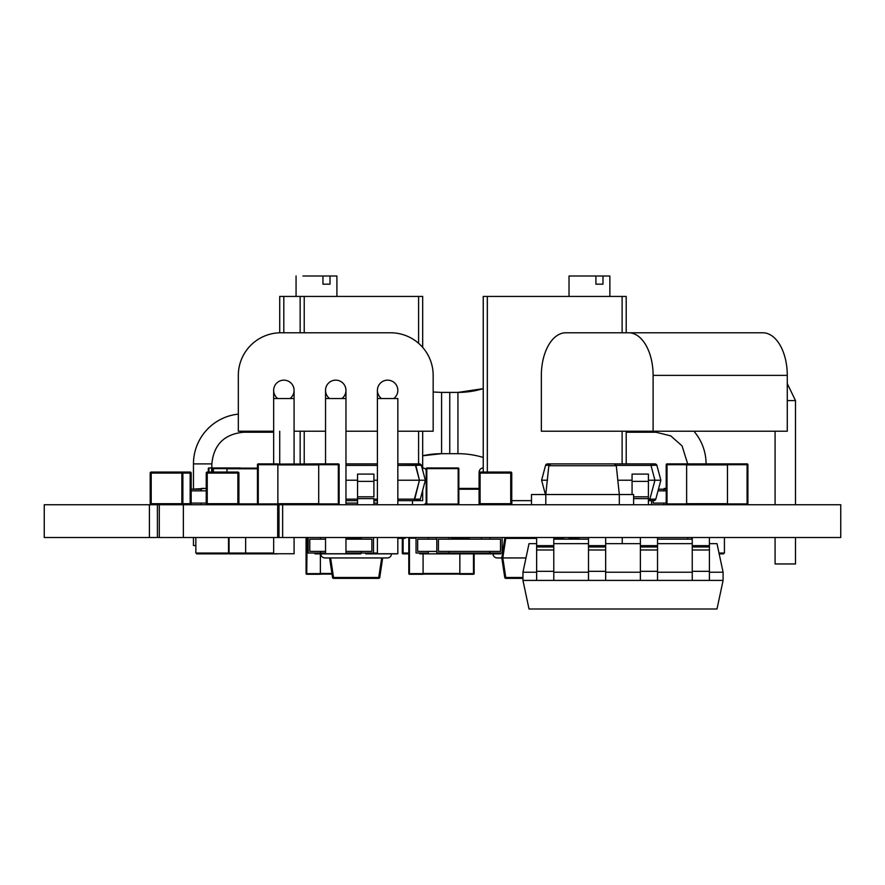 <?xml version="1.0" encoding="UTF-8"?>
<svg xmlns="http://www.w3.org/2000/svg" width="885" height="885" viewBox="0 0 885 885"><rect width="100%" height="100%" fill="white"/><g stroke="black" fill="none" stroke-linecap="round" stroke-linejoin="round"><path stroke-width="1.33" d="M449.757 392.409L449.757 453.684L449.757 392.409L457.932 392.409A86.819 86.819 -63.4 0 0 483.243 388.637L457.932 392.409L457.932 453.684L441.593 453.684L441.593 392.409L457.932 392.409M422.676 455.764A86.819 86.819 -82.4 0 1 441.593 453.684L422.676 455.764M483.243 457.456A86.819 86.819 116.6 0 0 457.932 453.684M628.682 332.782L699.958 332.782A42.591 24.426 -90 0 0 699.935 332.782A42.591 24.426 -90 0 1 699.958 332.782L565.792 332.782A42.591 24.426 -90 0 0 541.355 375.373L541.355 431.216L787.274 431.216L787.274 375.373A42.591 24.426 -90 0 0 762.848 332.782L628.682 332.782A42.591 24.426 -90 0 1 653.108 375.373L653.108 431.216M390.573 332.782A42.591 42.591 -63.4 0 1 433.163 375.373L433.163 431.216L397.83 431.216L433.163 431.216L433.163 375.373A42.591 42.591 -63.4 0 0 390.573 332.782L280.921 332.782A42.591 42.591 -63.4 0 0 238.331 375.373L238.331 431.216L273.664 431.216L238.331 431.216L238.331 375.373A42.591 42.591 -63.4 0 1 280.921 332.782L390.573 332.782M377.408 431.216L345.958 431.216L377.408 431.216M325.536 431.216L294.085 431.216L325.536 431.216M775.083 537.516L775.083 563.955L775.083 537.516L775.083 563.955L795.504 563.955L795.504 537.516L795.504 563.955M377.408 390.373A10.211 10.211 116.6 0 0 381.49 398.538A10.211 10.211 116.6 0 1 377.408 390.373L377.408 398.538L397.83 398.538L397.83 504.738L397.83 398.538L377.408 398.538L377.408 504.738L377.408 390.373A10.211 10.211 -63.4 0 1 392.188 381.236A10.211 10.211 116.6 0 0 377.408 390.373A10.211 10.211 116.6 0 1 392.188 381.236A10.211 10.211 116.6 0 1 393.748 398.538A10.211 10.211 116.6 0 0 392.188 381.236M377.408 537.516L377.408 553.745L397.83 553.745L377.408 553.745L377.408 537.516M341.875 398.538A10.211 10.211 116.6 0 0 340.316 381.236A10.211 10.211 116.6 0 0 329.618 398.538M325.536 390.373L325.536 398.538L345.958 398.538L345.958 390.252C345.758 386.192 343.878 383.183 340.316 381.236M325.536 398.538L325.536 463.895L312.04 463.895L325.536 463.895M325.536 537.516L325.536 553.745L345.958 553.745L345.958 537.516M290.003 398.538A10.211 10.211 116.6 0 0 288.444 381.236A10.211 10.211 116.6 0 0 277.746 398.538M273.664 390.373L273.664 398.538L294.085 398.538L294.085 390.252C293.886 386.192 292.006 383.183 288.444 381.236M273.664 398.538L273.664 463.895M273.664 537.516L273.664 553.745L294.085 553.745L294.085 537.516M195.85 545.58L193.461 545.58L193.461 537.516M193.461 489.217L193.461 463.895A50.036 50.036 -63.4 0 1 238.331 414.125M656.028 431.216L656.028 432.234L670.73 435.862L682.069 445.896L687.678 463.895L706.064 463.895A50.036 50.036 116.6 0 0 693.917 431.216M157.397 537.516L157.397 504.738L44.25 504.738L44.25 537.516L840.75 537.516L840.75 504.738L282.647 504.738L282.647 537.516M157.397 504.738L183.372 504.738L183.372 537.516M183.372 504.738L277.691 504.738L277.691 537.516L277.691 504.738L278.974 504.738L278.985 537.516L277.691 537.516M278.974 537.516L278.974 504.738L282.647 504.738M278.974 504.738L277.691 504.738M492.845 553.855L493.233 555.072A4.082 4.082 90 0 0 497.127 557.937L502.824 557.937L497.127 557.937L501.817 557.937L504.749 577.496L501.817 557.937L504.749 538.39A1.018 1.018 90 0 1 505.755 537.516L505.755 538.39L504.749 538.39M502.149 553.037L502.149 537.516L502.149 553.037L502.149 537.516L502.149 553.037L449.049 553.037L449.049 551.399L449.049 553.037L489.892 553.037L489.892 551.399L449.049 551.399L500.512 551.399L500.512 539.153L449.049 539.153L489.892 539.153L489.892 537.516L489.892 539.153L500.512 539.153L500.512 551.399L500.512 539.153L500.512 551.399L489.892 551.399L489.427 553.855L449.525 553.855L489.427 553.855L489.892 553.037L489.427 553.855L500.49 553.855L500.965 553.037L500.49 553.855L500.965 553.037L500.49 553.855L489.427 553.855L489.892 553.037L502.547 553.037M568.59 539.153A2.047 2.047 90 0 1 570.228 538.334A2.047 2.047 90 0 0 568.59 539.153A2.047 2.047 90 0 1 570.228 538.334L577.374 538.334L577.374 537.516M563.845 537.516L563.336 539.153M320.624 553.855L321.012 555.072A4.082 4.082 90 0 0 324.906 557.937L330.603 557.937L324.906 557.937L329.596 557.937L332.528 577.496L329.596 557.937M308.157 538.334L307.128 538.334L307.128 537.516M397.83 538.346A2.047 2.047 90 0 1 398.007 538.334A2.047 2.047 90 0 0 397.83 538.346A2.047 2.047 90 0 1 398.007 538.334L405.153 538.334L405.153 537.516M382.685 557.937L387.376 557.937L382.685 557.937L379.753 577.496A1.018 1.018 90 0 1 378.747 578.359A1.018 1.018 -90 0 0 379.753 577.496L382.685 557.937L387.376 557.937A4.082 4.082 -90 0 0 391.27 555.072A4.082 4.082 -90 0 1 387.376 557.937A4.082 4.082 -90 0 0 391.27 555.072M480.09 472.059L510.722 472.059A1.018 1.018 -26.6 0 1 511.751 473.077L511.751 503.709L511.751 473.077A1.018 1.018 153.4 0 0 510.722 472.059L480.09 472.059A1.018 1.018 153.4 0 0 479.073 473.077A1.018 1.018 -26.6 0 1 480.09 472.059A1.018 1.018 153.4 0 0 479.073 473.077A1.018 1.018 -26.6 0 1 480.09 472.059L510.722 472.059L480.09 472.059L480.09 503.709L510.722 503.709L510.722 473.077L479.073 473.077L479.073 503.709A1.018 1.018 153.4 0 0 480.09 504.738L480.09 503.709L479.073 503.709L479.073 473.077M510.866 504.727A1.018 1.018 -26.6 0 1 510.733 504.738A1.018 1.018 153.4 0 0 511.751 503.709L510.722 504.738L510.722 503.709L511.751 503.709L511.751 473.077A1.018 1.018 153.4 0 0 510.722 472.059L510.722 473.077L511.751 473.077M190.153 472.059L159.521 472.059L190.153 472.059A1.018 1.018 -7.8 0 1 191.171 473.077A1.018 1.018 172.2 0 0 190.153 472.059A1.018 1.018 -7.8 0 1 191.171 473.077A1.018 1.018 172.2 0 0 190.153 472.059L159.521 472.059L190.153 472.059L190.153 473.077L182.874 473.077A1.018 1.018 172.2 0 0 181.856 472.059L151.213 472.059A1.018 1.018 172.2 0 0 150.196 473.077L150.196 503.709A1.018 1.018 172.2 0 0 151.213 504.738L151.213 503.709L181.856 503.709L181.856 473.077L151.213 473.077L151.213 503.709L150.196 503.709L150.196 473.077A1.018 1.018 -7.8 0 1 151.213 472.059L181.856 472.059A1.018 1.018 -7.8 0 1 182.874 473.077A1.018 1.018 172.2 0 0 181.856 472.059A1.018 1.018 -7.8 0 1 182.874 473.077L182.874 503.709L182.874 473.077L181.856 473.077L181.856 472.059L151.213 472.059L151.213 473.077L150.196 473.077A1.018 1.018 -7.8 0 1 151.213 472.059A1.018 1.018 172.2 0 0 150.196 473.077L150.196 503.709L150.196 473.077A1.018 1.018 -7.8 0 1 151.213 472.059L181.856 472.059M191.171 503.709L191.171 473.077L191.171 503.709A1.018 1.018 172.2 0 1 190.164 504.738L190.153 473.077L191.171 473.077L191.171 503.709L182.874 503.709A1.018 1.018 172.2 0 1 181.856 504.738L181.856 503.709L182.874 503.709L182.874 473.077M237.877 472.059L207.245 472.059A1.018 1.018 172.2 0 0 206.227 473.077L206.227 503.709A1.018 1.018 172.2 0 0 207.245 504.738L207.245 503.709L237.877 503.709L237.877 473.077L207.245 473.077L207.245 503.709L206.227 503.709L206.227 473.077A1.018 1.018 -7.8 0 1 207.245 472.059A1.018 1.018 172.2 0 0 206.227 473.077A1.018 1.018 -7.8 0 1 207.245 472.059L237.877 472.059A1.018 1.018 -7.8 0 1 238.895 473.077A1.018 1.018 172.2 0 0 237.877 472.059A1.018 1.018 -7.8 0 1 238.895 473.077A1.018 1.018 172.2 0 0 237.877 472.059L207.245 472.059L207.245 473.077L206.227 473.077L206.227 503.709L206.227 473.077A1.018 1.018 -7.8 0 1 207.245 472.059A1.018 1.018 172.2 0 0 206.227 473.077L207.245 472.059L237.877 472.059L237.877 473.077L238.895 473.077L238.895 503.709L238.895 473.077L238.895 503.709L237.877 504.738A1.018 1.018 172.2 0 0 238.895 503.709L237.877 504.738L237.877 503.709L238.895 503.709M300.148 464.094L300.148 431.216M300.148 332.782L300.148 296.431L300.148 332.782L300.148 296.431L279.726 296.431L279.726 332.793L279.726 296.431L283.808 296.431L283.808 332.782M279.726 431.216L279.726 464.094M418.594 343.303L418.594 296.431L422.676 296.431L300.148 296.431M345.958 500.656L357.562 500.656M373.901 500.656L377.408 500.656M412.498 500.656L412.498 504.738L412.498 500.656L417.189 500.656A2.047 1.449 90 0 0 417.454 500.611A2.047 1.449 90 0 1 417.178 500.656L414.379 500.656L414.379 499.14L420.298 499.14A2.047 2.047 -45 0 1 418.317 500.656L422.676 500.656L422.676 490.224M422.676 296.431L422.676 347.385M422.676 431.216L422.676 470.234M626.204 463.895L626.204 431.216L626.204 463.895M626.204 332.782L626.204 296.431L626.204 332.782M622.122 332.782L622.122 296.431L626.204 296.431L483.243 296.431L483.243 467.977A4.082 4.082 172.2 0 0 479.161 472.059A4.082 4.082 -7.8 0 1 483.243 467.977M511.751 500.656L531.498 500.656M483.243 472.059L483.243 296.431L487.325 296.431L487.325 472.059M522.947 578.359L505.755 578.359A1.018 1.018 90 0 1 504.749 577.496L505.755 577.496L505.755 578.359M525.989 557.937L502.824 557.937L505.755 577.496L522.947 577.496M379.753 577.496L378.747 577.496L378.747 578.359L333.534 578.359A1.018 1.018 90 0 1 332.528 577.496L333.534 577.496L333.534 578.359M381.678 557.937L330.603 557.937L333.534 577.496L378.747 577.496L381.678 557.937M330.028 276.009L330.028 284.173L322.948 284.173L322.948 276.009L316.487 276.009L336.908 276.009L302.947 276.009M296.066 276.009L296.066 296.431L336.908 296.431L336.908 276.009M330.028 284.173L322.948 284.173M422.687 504.738A4.082 4.082 153.4 0 0 426.161 502.791M426.161 469.924A4.082 4.082 153.4 0 0 422.676 467.977A4.082 4.082 -26.6 0 1 425.453 469.05M595.904 276.009L609.865 276.009L602.984 276.009L602.984 284.173L595.904 284.173L595.904 276.009M602.984 276.009L569.022 276.009L569.022 296.431L609.865 296.431L609.865 276.009M602.984 284.173L595.904 284.173M569.022 276.009L575.903 276.009M479.161 472.667L479.161 472.059L479.161 472.667M511.84 504.738L511.84 500.656M536.631 537.516L536.631 580.405L588.503 580.405L588.503 537.516M553.789 537.516L553.789 545.658L536.631 545.658M553.789 545.658L553.789 580.405L640.375 580.405L640.375 537.516M605.661 537.516L605.661 545.658L588.503 545.658M605.661 545.658L605.661 580.405L692.247 580.405L692.247 537.516M657.533 537.516L657.533 545.658L640.375 545.658M657.533 545.658L657.533 580.405L723.089 580.405L723.089 572.23L709.405 572.23L723.089 572.23L723.089 580.405L717.005 608.991L529.02 608.991L522.947 580.405L536.631 580.405L522.947 580.405L529.02 608.991L717.005 608.991L723.089 580.405L709.405 580.405L709.405 571.323L692.247 571.323M709.405 537.516L709.405 545.658L692.247 545.658M709.405 545.658L709.405 571.323M545.791 504.738L545.791 494.527L531.498 494.527L545.791 494.527L531.498 494.527L545.791 494.527L548.822 465.72L550.857 463.895L614.256 463.895L616.292 465.72L619.312 494.527L616.292 465.72L548.822 465.72L545.791 494.527L633.605 494.527L619.312 494.527L633.605 494.527L619.312 494.527L619.312 504.738M551.919 463.895L547.538 463.895A2.047 2.047 180 0 0 545.569 465.399L541.598 480.223L545.569 465.399L541.598 480.223L545.569 465.399L547.472 463.895L551.919 463.895M616.292 465.72L614.256 463.895L550.857 463.895L654.922 463.895L550.857 463.895L548.822 465.72M692.247 539.153L657.533 539.153L692.247 539.153M588.503 539.153L553.789 539.153L588.503 539.153M361.246 539.153L345.958 539.153L371.866 539.153L371.866 551.399L371.866 539.153L371.866 551.399L345.958 551.399L361.246 551.399L361.246 553.037L345.958 553.037L377.408 553.037L373.503 553.037L373.503 537.516L373.503 553.037L373.503 537.516L373.503 553.037L361.246 553.037L360.781 553.855L361.246 553.037L360.781 553.855L315.005 553.855L314.529 553.037L315.005 553.855L320.879 553.855L320.403 551.399L320.403 553.037L320.403 551.399L309.783 551.399L309.783 539.153L320.403 539.153L320.403 537.516L320.403 539.153L320.403 537.516L320.403 539.153L325.536 539.153L309.783 539.153L309.783 551.399L309.783 539.153L309.783 551.399L320.403 551.399L320.403 553.037L325.536 553.037L320.403 553.037L320.879 553.855L360.781 553.855L361.246 551.399L371.866 551.399L371.866 539.153L361.246 539.153L361.246 537.516L361.246 539.153M436.803 539.153L428.296 539.153L428.296 537.516L428.296 539.153L428.296 537.516L428.296 539.153L436.803 539.153M417.676 551.399L417.676 539.153L428.296 539.153L417.676 539.153L417.676 551.399L417.676 539.153L417.676 551.399L428.296 551.399L428.296 553.037L428.296 551.399L428.296 553.037L428.296 551.399L417.676 551.399M438.429 551.399L438.429 539.153L449.049 539.153L449.049 537.516L449.049 539.153L449.049 537.516L449.049 539.153L438.429 539.153L438.429 551.399L438.429 539.153L438.429 551.399L449.049 551.399L449.049 553.037L449.049 551.399L438.429 551.399M653.185 503.1L666.206 503.1L663.805 503.1L663.805 504.738L663.805 503.1L653.185 503.1L663.805 503.1L653.185 503.1L653.185 500.656L653.185 503.1M345.958 503.1L357.562 503.1L345.958 503.1M373.901 503.1L377.408 503.1L373.901 503.1M191.171 503.1L206.227 503.1L191.171 503.1M723.543 553.855L724.019 553.037L723.543 553.855L724.019 553.037L723.543 553.855L719.173 553.855L723.543 553.855M419.778 553.855L419.302 553.037L419.778 553.855L428.771 553.855L419.778 553.855M365.826 553.855L365.361 553.037L365.826 553.855L396.745 553.855L365.826 553.855M228.883 553.855L228.418 553.037L229.923 553.855L228.883 553.855M229.923 553.855L229.458 553.037L229.923 553.855L246.528 553.855L229.923 553.855M227.644 553.855L228.12 553.037L227.644 553.855L228.12 553.037L227.644 553.855L196.724 553.855L196.26 553.037L196.724 553.855L227.644 553.855M246.528 553.855L246.052 553.037L246.528 553.855L277.447 553.855L246.528 553.855M325.536 551.399L320.403 551.399L325.536 551.399M436.803 553.037L449.049 553.037L449.525 553.855L428.771 553.855L428.296 553.037L428.771 553.855L449.525 553.855L449.049 553.037L436.803 553.037L436.803 537.516L436.803 553.037M436.803 551.399L428.296 551.399L436.803 551.399M654.081 500.633L653.893 500.644A2.047 2.047 180 0 1 653.871 500.644A2.047 2.047 180 0 0 655.796 499.14L660.863 480.223L648.406 480.223L654.944 480.223L648.406 480.223L654.944 480.223L649.878 499.14L648.406 499.14L649.878 499.14L654.944 480.223L660.863 480.223L656.891 465.399L660.863 480.223L656.891 465.399L660.863 480.223L655.796 499.14A2.047 2.047 180 0 1 655.719 499.372A2.047 2.047 180 0 0 655.796 499.14L653.827 500.656A2.047 2.047 180 0 0 653.849 500.656L648.406 500.656L649.889 500.656L649.878 499.14L655.796 499.14L655.542 499.715M652.688 500.656A2.047 1.449 -90 0 0 654.037 499.328L655.796 499.14A2.047 2.047 180 0 1 653.827 500.656L649.878 500.656L649.878 499.14L654.037 499.328A2.047 1.449 -90 0 1 652.688 500.656L652.688 500.656M547.328 465.211L545.569 465.399L547.538 463.895A2.047 2.047 180 0 0 545.569 465.399L547.328 465.211A2.047 1.449 -90 0 1 548.678 463.895L548.678 463.895A2.047 1.449 -90 0 0 547.328 465.211L548.932 465.244L547.328 465.211M655.132 465.211L650.973 465.399L650.973 463.895L650.973 465.399L616.225 465.399L650.973 465.399L654.944 480.223L650.973 465.399L655.132 465.211A2.047 1.449 -90 0 0 653.783 463.895L653.772 463.895A2.047 1.449 -90 0 1 655.132 465.211L656.891 465.399A2.047 2.047 180 0 0 654.922 463.895A2.047 2.047 180 0 1 656.891 465.399A2.047 2.047 180 0 0 654.922 463.895A2.047 2.047 180 0 1 654.977 463.895L656.891 465.399L655.132 465.211M617.807 480.223L632.067 480.223L617.807 480.223M545.426 494.527L541.598 480.223L547.516 480.223L541.598 480.223L545.426 494.527M648.406 474.106L632.067 474.106L648.406 474.106L632.067 474.106L648.406 474.106L648.406 481.374L648.406 474.106M558.048 463.895L614.256 463.895L558.048 463.895M547.538 463.895L547.538 463.895A2.047 2.047 180 0 0 545.569 465.399A2.047 2.047 180 0 1 547.538 463.895M656.626 464.813L656.88 465.377A2.047 2.047 180 0 0 654.977 463.895L655 463.895M417.178 500.656L417.178 500.656A2.047 1.449 -90 0 0 418.528 499.328L420.298 499.14A2.047 2.047 -45 0 1 418.317 500.656L397.83 500.656L414.379 500.656L419.446 480.223L415.474 465.399L397.83 465.399L419.623 465.211A2.047 1.449 -90 0 0 418.273 463.895L419.413 463.895A2.047 2.047 -45 0 1 420.663 464.315A2.047 2.047 -45 0 0 419.413 463.895L415.474 463.895L415.474 465.399L419.623 465.211A2.047 1.449 -90 0 0 418.273 463.895L397.83 463.895L415.474 463.895L419.446 480.223L397.83 480.223L425.364 480.223L420.298 499.14L417.178 500.656A2.047 1.449 -90 0 0 418.528 499.328L414.379 499.14L419.446 480.223L425.364 480.223L420.298 499.14M421.382 465.399A2.047 2.047 -45 0 0 421.304 465.167A2.047 2.047 -45 0 1 421.382 465.399L425.364 480.223L421.393 465.399L419.623 465.211L421.393 465.399L419.468 463.895A2.047 2.047 -45 0 1 421.393 465.399A2.047 2.047 -45 0 0 419.413 463.895A2.047 2.047 -45 0 1 419.468 463.895M312.549 464.094A2.047 1.449 -90 0 1 313.179 463.895L313.168 463.895A2.047 1.449 -90 0 0 312.549 464.094M311.144 464.094A2.047 2.047 -45 0 1 312.04 463.895L312.04 463.895A2.047 2.047 -45 0 0 311.144 464.094A2.047 2.047 -45 0 1 312.04 463.895A2.047 2.047 -45 0 0 311.144 464.094M345.958 499.14L357.562 499.14L345.958 499.14M373.901 499.14L377.408 499.14L373.901 499.14M397.83 499.14L414.379 499.14L397.83 499.14M373.901 480.223L377.408 480.223L373.901 480.223M345.958 480.223L357.562 480.223L357.562 504.738L357.562 474.106L357.562 504.738L357.562 474.106L373.901 474.106L357.562 474.106L373.901 474.106L357.562 474.106L357.562 480.223L345.958 480.223M377.408 465.399L345.958 465.399L377.408 465.399M377.408 463.895L345.958 463.895L377.408 463.895M397.83 463.895L415.474 463.895L397.83 463.895M414.379 500.656L397.83 500.656L414.379 500.656M479.073 488.398L458.839 488.398L479.073 488.398M458.839 489.217L479.073 489.217L458.839 489.217M663.805 489.217L666.206 489.217L663.805 489.217L663.805 490.843L666.206 490.843L658.02 490.843L663.805 490.843L664.281 488.398L663.805 489.217L664.281 488.398L666.206 488.398L664.281 488.398L663.805 489.217L658.462 489.217L663.805 489.217M666.206 488.398L664.281 488.398L666.206 488.398M201.105 489.217L191.171 489.217L206.227 488.398L201.57 488.398L201.105 490.843L206.227 490.843L201.105 490.843L201.105 489.217M201.57 488.398L206.227 488.398L201.57 488.398M633.605 494.527L633.605 504.738L633.605 494.527M531.498 494.527L531.498 504.738L531.498 494.527M692.247 572.23L657.533 572.23L692.247 572.23M640.375 572.23L605.661 572.23L640.375 572.23M588.503 572.23L553.789 572.23L588.503 572.23M536.631 572.23L522.947 572.23L522.947 580.405L522.947 572.23L529.02 543.644L536.631 543.644L529.02 543.644L522.947 572.23L536.631 572.23M553.789 543.644L588.503 543.644L553.789 543.644M605.661 543.644L640.375 543.644L605.661 543.644M657.533 543.644L692.247 543.644L657.533 543.644M709.405 543.644L717.005 543.644L723.089 572.23L717.005 543.644L709.405 543.644M578.27 538.168L578.27 537.516A0.653 0.653 90 0 1 578.923 538.168L578.923 539.153L578.923 538.168A0.653 0.653 90 0 0 578.27 537.516A0.653 0.653 90 0 1 578.923 538.168A0.653 0.653 90 0 0 578.27 537.516L578.923 538.168L577.374 538.168L578.27 538.168L578.27 539.153L578.27 538.168M423.085 553.855L423.085 574.276L423.085 573.458L459.846 573.458L423.085 573.458L423.085 574.276L409.445 574.276A0.653 0.653 90 0 1 408.793 573.624L408.793 573.624A0.653 0.653 90 0 0 409.445 574.276L423.085 574.276L409.445 574.276L409.445 573.624L409.445 574.276L423.085 574.276L423.085 573.624L408.793 573.624L423.085 573.624L423.085 553.855M459.846 574.276L459.846 553.855L459.846 574.111L423.085 574.111L473.486 573.624L473.486 553.855L473.486 573.624L474.139 573.624L474.139 553.855L474.139 573.624A0.653 0.653 -90 0 1 473.486 574.276L474.139 573.624A0.653 0.653 -90 0 1 473.486 574.276L473.486 573.624L459.846 573.624L459.846 574.276L473.486 574.276A0.653 0.653 -90 0 0 474.139 573.624A0.653 0.653 -90 0 1 473.486 574.276L459.846 574.276M459.846 539.153L459.846 537.516L459.846 538.168L468.696 538.168L459.846 538.168L459.846 539.153M416.05 538.168L409.445 538.168L409.445 573.624L409.445 538.168L408.793 538.168A0.653 0.653 90 0 1 409.445 537.516L408.793 538.168L408.793 573.624L408.793 538.168A0.653 0.653 90 0 1 409.445 537.516L409.445 538.168L416.05 538.168M320.37 553.855L320.37 574.276L320.37 573.458L331.919 573.458L306.73 574.276A0.653 0.653 90 0 1 306.077 573.624A0.653 0.653 90 0 0 306.73 574.276L320.37 574.276L306.73 574.276L306.73 573.624L306.73 574.276L320.37 574.276L320.37 573.624L306.077 573.624L320.37 573.624L320.37 553.855M357.131 538.168L357.131 537.516L357.131 538.168M307.128 538.168L306.73 573.624L306.73 538.168L306.077 538.168A0.653 0.653 90 0 1 306.73 537.516L306.077 538.168L306.077 573.624L306.077 538.168A0.653 0.653 90 0 1 306.73 537.516L307.128 538.168M240.753 468.143A0.653 0.653 172.2 0 0 240.322 467.977L208.948 467.977A0.653 0.653 172.2 0 0 208.296 468.63L208.296 472.059L208.296 468.63A0.653 0.653 -7.8 0 1 208.948 467.977L212.323 467.977L212.323 472.059L212.323 468.63L211.67 468.63L211.67 472.059L211.67 468.63A0.653 0.653 135 0 1 212.323 467.977L211.67 468.63A0.653 0.653 135 0 1 212.323 467.977A0.653 0.653 135 0 0 211.67 468.63A0.653 0.653 135 0 1 212.323 467.977L211.67 468.63L212.323 467.977L208.948 467.977A0.653 0.653 172.2 0 0 208.296 468.63L208.296 472.059L208.296 468.63A0.653 0.653 -7.8 0 1 208.948 467.977A0.653 0.653 172.2 0 0 208.296 468.63A0.653 0.653 -7.8 0 1 208.948 467.977L212.323 467.977L208.948 467.977A0.653 0.653 172.2 0 0 208.296 468.63L208.296 472.059L208.296 468.63A0.653 0.653 -7.8 0 1 208.948 467.977L208.948 468.63L208.296 468.63L208.948 467.977L208.948 468.63L208.296 468.63L208.948 467.977L240.322 467.977A0.653 0.653 -7.8 0 1 240.753 468.143A0.653 0.653 172.2 0 0 240.322 467.977L208.948 467.977L240.322 467.977A0.653 0.653 -7.8 0 1 240.753 468.143A0.653 0.653 172.2 0 0 240.322 467.977A0.653 0.653 -7.8 0 1 240.753 468.143A0.653 0.653 172.2 0 0 240.322 467.977L240.322 467.977A0.653 0.653 -7.8 0 1 240.753 468.143M227.002 467.977L240.322 467.977L227.002 467.977L240.322 467.977L227.002 467.977L227.002 472.059L227.002 468.143L257.447 468.143L213.362 468.63L213.362 472.059L213.362 468.63L212.323 468.63L212.71 472.059L212.71 468.63A0.653 0.653 135 0 1 213.362 467.977L212.323 467.977L213.362 467.977L212.323 467.977L213.362 467.977L212.71 468.63A0.653 0.653 135 0 1 213.362 467.977L213.362 468.63L227.002 468.63L227.002 467.977L213.362 467.977A0.653 0.653 135 0 0 212.71 468.63A0.653 0.653 135 0 1 213.362 467.977L212.71 468.63L213.362 467.977L227.002 467.977M208.948 472.059L208.948 468.63L208.948 472.059M211.67 504.085L208.948 504.085L211.67 504.085M426.813 504.738A0.653 0.653 -26.6 0 1 426.725 504.727A0.653 0.653 -26.6 0 0 426.813 504.738A0.653 0.653 -26.6 0 1 426.161 504.085L426.161 468.63A0.653 0.653 -26.6 0 1 426.813 467.977L458.187 467.977A0.653 0.653 -26.6 0 1 458.773 468.331A0.653 0.653 153.4 0 0 458.187 467.977L426.813 467.977A0.653 0.653 153.4 0 0 426.161 468.63L426.161 504.085L426.161 468.63A0.653 0.653 -26.6 0 1 426.813 467.977L458.187 467.977A0.653 0.653 -26.6 0 1 458.839 468.63L458.839 504.085A0.653 0.653 -26.6 0 1 458.187 504.738L458.187 504.085L426.813 504.085L426.813 504.738A0.653 0.653 -26.6 0 1 426.161 504.085L426.161 468.63A0.653 0.653 -26.6 0 1 426.813 467.977L458.187 467.977A0.653 0.653 -26.6 0 1 458.773 468.331A0.653 0.653 153.4 0 0 458.187 467.977L426.813 467.977A0.653 0.653 153.4 0 0 426.161 468.63L426.161 504.085L426.161 468.63L426.161 504.085L426.813 504.085L426.813 468.63L458.187 468.63L458.187 504.085L426.227 504.373M458.839 468.63L458.773 468.331A0.653 0.653 -26.6 0 1 458.839 468.63L458.839 504.085L458.839 468.63L458.187 468.63L458.187 504.085L458.839 504.085A0.653 0.653 -26.6 0 1 458.187 504.738L458.839 504.085L458.839 468.63L458.187 467.977L426.813 467.977A0.653 0.653 153.4 0 0 426.161 468.63A0.653 0.653 -26.6 0 1 426.813 467.977L458.187 467.977A0.653 0.653 -26.6 0 1 458.773 468.331A0.653 0.653 153.4 0 0 458.187 467.977L458.187 468.63L426.813 468.63L426.813 467.977L426.161 468.63L426.813 468.63L426.813 504.085L426.161 504.085L426.161 468.63A0.653 0.653 153.4 0 1 426.813 467.977L426.161 468.63M458.187 467.977L458.773 468.331A0.653 0.653 153.4 0 0 458.187 467.977L426.813 467.977M686.627 503.919L686.627 504.738L686.627 503.919L667.024 503.919L667.024 504.738A0.819 0.819 0 0 1 666.206 503.919L666.206 464.702L666.206 503.919L666.206 464.702L666.206 503.919L667.024 503.919L667.024 464.702L686.627 464.702L686.627 503.919L667.024 503.919L667.024 504.738A0.819 0.819 0 0 1 666.206 503.919L667.024 503.919L667.024 464.702L686.627 464.702L686.627 503.919M686.627 463.895L686.627 464.702L686.627 463.895L667.024 463.895L667.024 464.702L666.206 464.702L667.024 464.702L667.024 463.895A0.819 0.819 180 0 0 666.206 464.702A0.819 0.819 180 0 1 667.024 463.895L667.024 463.895A0.819 0.819 180 0 0 666.206 464.702A0.819 0.819 180 0 1 667.024 463.895L747.084 463.895A0.819 0.819 0 0 1 747.902 464.702L747.084 464.702L747.084 503.919L727.47 503.919L727.47 463.895L747.084 463.895A0.819 0.819 0 0 1 747.902 464.702L747.084 464.702L747.084 463.895A0.819 0.819 0 0 1 747.902 464.702L747.902 503.919L747.902 464.702A0.819 0.819 0 0 0 747.084 463.895L727.47 463.895L747.084 463.895L747.084 503.919L727.47 503.919L727.47 464.702L747.084 464.702L686.627 463.895M727.47 504.738L727.47 503.919L727.47 504.738M747.084 504.738L747.084 503.919L747.902 503.919A0.819 0.819 180 0 1 747.084 504.738L747.084 503.919L747.902 503.919A0.819 0.819 180 0 1 747.084 504.738M683.375 463.895L732.802 463.895L683.375 463.895M318.711 504.527L318.711 463.895L277.868 464.094L338.324 463.895A0.819 0.819 -45 0 1 338.391 463.895A0.819 0.819 -45 0 0 338.324 463.895L338.324 463.895A0.819 0.819 -45 0 1 339.132 464.702A0.819 0.819 -45 0 0 338.324 463.895L318.711 463.895L338.324 463.895L338.324 464.702L338.324 463.895L318.711 463.895L318.711 464.702L339.132 464.702L318.711 464.702L318.711 504.738L318.711 503.919L338.324 503.919L338.324 464.702L338.324 503.919L339.132 503.919A0.819 0.819 -45 0 1 338.324 504.738L338.324 503.919L339.132 503.919L339.132 464.702L339.132 503.919A0.819 0.819 -45 0 1 338.324 504.738L338.324 503.919L277.868 504.527L318.711 504.527M277.868 463.895L277.868 504.738L277.868 503.919L258.265 503.919L258.265 504.738A0.819 0.819 -45 0 1 257.447 503.919L257.447 464.702L257.447 503.919L257.447 464.702L257.447 503.919L238.884 503.875L257.447 503.875A0.819 0.819 -45 0 0 257.447 503.985A0.819 0.819 -45 0 1 257.447 503.919A0.819 0.819 -45 0 0 258.265 504.738L258.265 503.919L257.447 503.919L277.868 503.919L277.868 464.094L277.868 464.702L258.265 464.702L258.265 503.919L258.265 464.702L257.447 464.702A0.819 0.819 135 0 1 258.265 463.895L258.265 464.702L257.447 464.702A0.819 0.819 135 0 1 258.265 463.895L258.265 464.702L277.868 464.702L277.868 463.895L258.265 463.895A0.819 0.819 135 0 0 257.447 464.702A0.819 0.819 135 0 1 258.265 463.895L277.868 463.895M402.299 538.334L402.299 553.037A0.819 0.819 -90 0 0 403.117 553.855L403.117 553.037L408.793 553.037L402.299 553.037A0.819 0.819 -90 0 0 403.117 553.855L408.793 553.855L403.117 553.855L403.117 553.037L402.299 553.037A0.819 0.819 -90 0 0 403.117 553.855L408.793 553.855L403.117 553.855L403.117 553.037L408.793 553.037L402.299 553.037A0.819 0.819 -90 0 0 403.117 553.855L408.793 553.855L403.117 553.855L403.117 553.037L402.299 553.037L402.299 538.334M403.117 538.334L403.117 553.037L403.117 538.334M719.007 553.037L724.428 553.037L724.428 537.516L724.428 553.037L724.428 537.516L724.428 553.037L719.007 553.037M691.749 537.516L691.749 539.153L691.749 537.516M724.428 537.516L724.428 539.153L724.428 537.516M622.244 537.516L622.244 543.644L622.244 537.516M468.696 537.516L468.696 539.153L468.696 537.516M451.571 537.516L451.571 539.153L451.571 537.516M228.529 553.037L273.664 553.037L228.529 553.037L228.529 537.516L228.529 553.037L228.529 537.516L228.529 553.037L195.85 553.037L228.529 553.037M346.798 537.516L346.798 539.153L346.798 537.516M229.049 537.516L229.049 553.037L229.049 537.516M195.85 537.516L195.85 553.037L195.85 537.516M228.529 537.516L228.529 539.153L228.529 537.516M245.643 537.516L245.643 553.037L245.643 537.516M308.157 537.516L308.157 553.037L320.403 553.037L308.157 553.037L308.157 537.516M416.05 537.516L416.05 553.037L428.296 553.037L416.05 553.037L416.05 537.516M469.15 537.516L469.15 539.153L469.15 537.516M481.396 539.153L481.396 537.516L481.396 539.153M632.067 494.527L632.067 474.106L632.067 481.374L648.406 481.374L648.406 496.795L648.406 481.374L632.067 481.374L632.067 494.527M648.406 498.609L648.406 496.795L633.605 496.795L648.406 496.795L648.406 504.738L648.406 498.609L633.605 498.609L648.406 498.609M373.901 481.374L373.901 474.106L373.901 481.374L357.562 481.374L373.901 481.374L373.901 496.795L357.562 496.795L373.901 496.795L373.901 481.374M373.901 498.609L373.901 504.738L373.901 498.609L357.562 498.609L373.901 498.609L373.901 504.738L373.901 498.609L357.562 498.609L373.901 498.609M651.548 504.738L651.548 500.656L651.548 504.738M191.171 490.843L201.105 490.843L191.171 490.843M201.105 504.738L201.105 503.1L201.105 504.738M553.789 537.726L563.778 537.726L553.789 537.726M553.789 538.379L563.579 538.379L553.789 538.379M451.571 537.726L459.846 537.726L451.571 537.726M451.571 538.379L459.846 538.379L451.571 538.379M346.798 537.726L357.131 537.726L346.798 537.726M332.019 574.111L320.37 574.111L332.019 574.111M346.798 538.379L357.131 538.379L346.798 538.379M257.723 504.527L238.496 504.527L257.723 504.527M237.877 504.527L227.002 504.527L237.877 504.527M237.877 503.875L227.002 503.875L237.877 503.875M257.447 468.796L227.002 468.796L257.447 468.796M727.47 504.527L686.627 504.527L727.47 504.527M727.47 503.709L686.627 503.709L727.47 503.709M686.627 464.913L727.47 464.913L686.627 464.913M727.47 464.094L686.627 464.094L727.47 464.094M318.711 503.709L277.868 503.709L318.711 503.709M318.711 464.913L277.868 464.913L318.711 464.913M403.117 553.855L408.793 553.855L403.117 553.855M699.958 332.782L762.848 332.782A42.591 24.426 -90 0 1 787.274 375.373L787.274 431.216M394.223 382.585A10.211 10.211 -63.4 0 1 397.52 387.862M787.274 375.373L653.108 375.373M787.274 400.584L795.504 400.584L787.274 383.592M211.836 467.977L211.836 463.895L193.461 463.895M243.497 431.216L243.497 432.234L273.664 432.234M149.41 504.738L149.41 537.516M159.289 504.738L159.289 537.516M510.733 504.738A1.018 1.018 153.4 0 0 511.751 503.709M304.23 296.431L304.23 332.782M304.23 431.216L304.23 464.094M418.594 463.895L418.594 431.216M622.122 463.895L622.122 431.216M502.824 557.937L505.755 538.39L536.631 538.39M346.798 538.39L361.246 538.39M553.789 546.974L536.631 546.974M553.789 549.983L536.631 549.983M553.789 571.323L536.631 571.323M605.661 546.974L588.503 546.974M605.661 549.983L588.503 549.983M605.661 571.323L588.503 571.323M657.533 546.974L640.375 546.974M657.533 549.983L640.375 549.983M657.533 571.323L640.375 571.323M709.405 546.974L692.247 546.974M709.405 549.983L692.247 549.983M433.163 392L441.593 392.409M795.504 504.738L795.504 400.584L795.504 504.738M775.083 504.738L775.083 431.216M397.83 537.516L397.83 553.745L397.83 537.516M345.958 398.538L345.958 504.738M294.085 398.538L294.085 464.094M211.836 463.895C213.716 444.668 224.27 434.115 243.497 432.234M687.678 539.153L687.678 537.516M656.028 432.234L626.204 432.234M151.213 472.059L150.196 473.077M206.238 472.933L207.101 472.07M545.58 465.377L545.835 464.813M656.891 465.399L654.977 463.895M208.296 468.63L208.948 467.977"/></g></svg>
